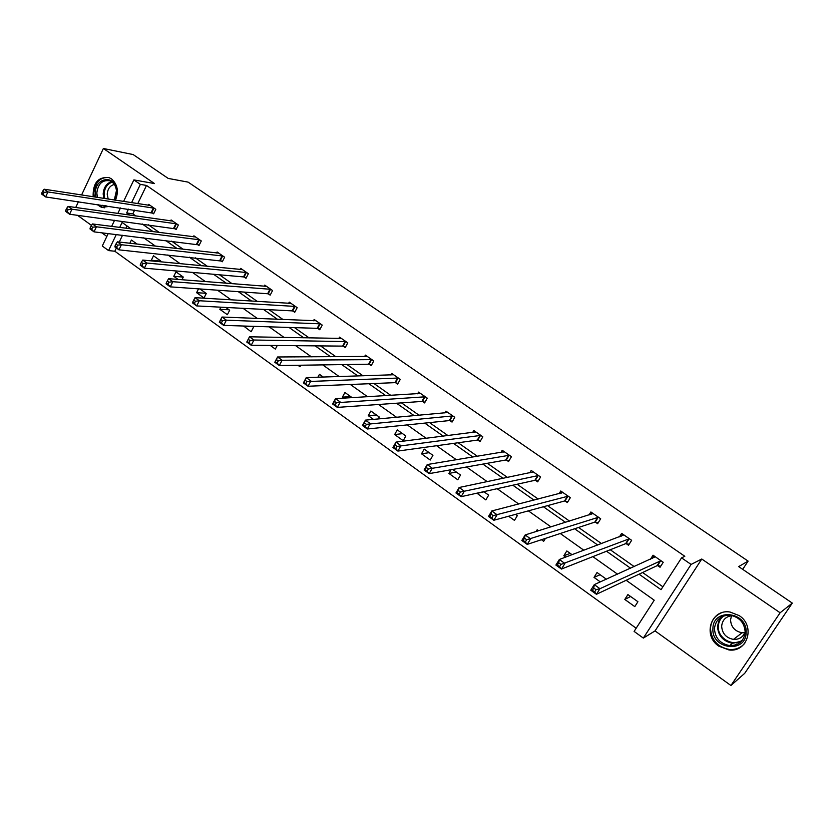 <?xml version="1.0" encoding="UTF-8"?>
<svg xmlns="http://www.w3.org/2000/svg" width="834" height="834" viewBox="0 0 834 834"><rect width="100%" height="100%" fill="white"/><g stroke="black" fill="none" stroke-linecap="round" stroke-linejoin="round"><path stroke-width="1.25" d="M93.147 196.761C92.772 183.084 98.047 176.683 108.983 177.579L111.464 178.862C117.604 184.304 118.928 191.413 115.436 200.202M109.775 206.384L101.404 207.312L97.036 204.507M739.216 615.617C755.614 625.959 747.556 652.615 728.947 649.957L718.825 646.162C702.332 635.518 711.048 608.664 730.042 612.031L739.216 615.617M123.578 201.453L133.878 179.904L154.509 183.574L103.374 148.494L133.148 154.561L168.207 178.424L188.098 182.125L748.119 561.115L738.653 566.599L792.3 603.097L744.71 673.33L730.928 685.506L780.113 612.771L701.769 559.02L691.094 564.441L643.337 638.093L634.111 631.411L654.231 600.209L626.157 580.276M792.3 603.097L780.113 612.771M103.374 148.494L81.596 194.979M78.406 201.765L75.727 207.489M701.769 559.02L655.044 630.911L730.928 685.506M655.044 630.911L643.337 638.093M116.385 247.99L114.831 251.232L636.165 628.221M114.831 251.232L108.576 250.586L102.269 246.02L108.222 233.562M77.468 215.287L91.5 225.388M101.79 232.79L106.846 236.429M742.687 569.341L748.119 561.115M174.504 228.391L176.13 229.527L178.351 225.003L171.085 219.947L170.626 220.895M220.635 260.583L222.313 261.761L224.627 257.195L217.101 251.962L216.579 252.994M268.412 293.933L270.164 295.153L272.562 290.534L264.764 285.113L264.17 286.26M317.942 328.502L319.756 329.764L322.247 325.093L314.157 319.474L313.469 320.767M369.316 364.354L371.193 365.667L373.778 360.945L365.396 355.117L364.594 356.577M422.629 401.561L424.579 402.926L427.279 398.162L418.564 392.105L417.615 393.794M478.007 440.216L480.03 441.624L482.844 436.808L473.795 430.521L472.638 432.512M535.564 480.384L537.669 481.854L540.599 476.985L531.195 470.439L529.746 472.857M595.434 522.167L597.634 523.7L600.678 518.779L590.889 511.972L589.013 515.016M657.765 565.671L660.048 567.266L663.239 562.293L653.043 555.204L650.426 559.291M134.66 210.043L132.825 213.848L135.848 215.975M148.358 224.784L159.263 232.457M171.627 241.151L183.105 249.23M195.312 257.821L207.385 266.317M219.436 274.793L232.123 283.716M244.008 292.077L257.331 301.449M269.028 309.685L283.018 319.526M294.527 327.626L309.195 337.937M320.506 345.901L335.873 356.712M346.986 364.531L363.082 375.853M373.976 383.515L390.823 395.379M401.488 402.874L419.127 415.28M429.552 422.619L447.994 435.598M458.168 442.75L477.444 456.323M487.358 463.287L507.51 477.465M517.143 484.252L538.191 499.055M547.542 505.633L569.528 521.104M578.567 527.463L601.523 543.612M610.248 549.752L634.205 566.609M642.597 572.51L662.894 586.792M639.063 574.188L661.028 589.669L681.555 557.863L684.818 556.288L146.503 185.45L137.735 203.642M626.282 543.695L628.523 545.259L631.64 540.317L621.653 533.364L619.454 536.867M565.202 501.067L567.349 502.568L570.341 497.679L560.75 490.997L559.103 493.697M506.509 460.107L508.573 461.546L511.44 456.698L502.214 450.287L500.921 452.476M450.058 420.701L452.038 422.087L454.791 417.302L445.919 411.12L444.866 412.955M395.723 382.785L397.63 384.12L400.278 379.376L391.73 373.434L390.854 375.008M343.389 346.256L345.234 347.549L347.778 342.857L339.542 337.134L338.802 338.5M292.953 311.061L294.736 312.302L297.175 307.663L289.242 302.137L288.595 303.357M244.31 277.107L246.02 278.306L248.376 273.719L240.713 268.392L240.161 269.476M197.366 244.341L199.024 245.498L201.286 240.953L193.895 235.813L193.405 236.804M152.028 212.701L153.633 213.817L155.812 209.324L148.671 204.361L148.233 205.258M681.555 557.863L691.094 564.441M133.878 179.904L140.362 184.377L131.574 202.683M146.503 185.45L140.362 184.377M128.478 209.136L126.643 212.972L129.677 215.109M142.228 223.96L153.185 231.675M165.601 240.432L177.121 248.553M189.381 257.195L201.515 265.744M213.608 274.282L226.358 283.258M238.284 291.671L251.67 301.105M263.429 309.393L277.472 319.297M289.044 327.449L303.774 337.833M315.148 345.849L330.587 356.733M341.752 364.604L357.932 376.009M368.878 383.723L385.819 395.67M396.536 403.229L414.269 415.718M424.746 423.109L443.292 436.182M453.519 443.396L472.909 457.063M482.876 464.09L503.142 478.372M512.837 485.211L534.01 500.129M543.414 506.759L565.535 522.355M574.626 528.766L597.728 545.05M606.506 551.232L630.619 568.235M111.652 226.389L114.581 220.259M117.844 213.441L120.461 207.958M131.126 228.87L122.087 222.449L119.7 227.411M116.291 234.531L108.576 250.586M617.514 574.146L592.849 556.632M583.873 550.263L560.26 533.499M550.972 526.9L528.37 510.856M518.769 504.038L497.137 488.693M487.244 481.666L466.56 466.988M456.396 459.763L436.62 445.731M426.184 438.319L407.273 424.902M396.598 417.313L378.532 404.49M367.606 396.744L350.353 384.495M339.209 376.582L322.737 364.896M311.384 356.827L295.663 345.672M284.102 337.457L269.111 326.824M257.352 318.473L243.069 308.34M231.133 299.854L217.528 290.201M205.404 281.6L192.466 272.416M180.175 263.69L167.863 254.954M155.416 246.113L143.719 237.815M126.997 225.941L125.913 228.203M122.515 235.271L119.252 242.048M129.854 243.236L131.418 240.025L137.057 244.049M152.403 261.011L151.329 260.239L153.508 255.798L160.67 260.917L160.253 261.761M178.122 279.432L173.774 276.315L175.995 271.853L183.282 277.055L181.937 279.734M199.941 288.96L206.279 293.485L204.007 297.978L196.605 292.671L198.523 288.856M225.826 307.444L229.684 310.196L227.369 314.71L219.832 309.32L220.916 307.193M252.222 326.292L253.505 327.209L251.138 331.744L243.601 326.021M277.242 345.505L275.345 349.092L270.247 345.432M294.246 356.91L295.09 356.9M300.803 365.219L299.99 366.741L297.926 365.261M317.91 377.229L319.474 374.32L323.321 377.072M343.817 398.141L342.399 397.13L344.932 392.501L352.156 397.651M373.496 419.398L368.284 415.666L370.869 411.016L379.282 417.021L378.188 418.981M397.276 429.875L405.856 436.005L403.197 440.686L394.649 434.556L397.276 429.875M424.193 449.099L432.929 455.343L430.229 460.045L421.504 453.8L424.193 449.099M452.695 469.448L460.535 475.046L457.772 479.779L448.89 473.42L451.017 469.75M483.793 491.653L488.672 495.135L485.847 499.9L476.923 493.186M515.568 514.349L517.351 515.62L514.474 520.406L508.646 516.236M536.085 531.55L537.169 529.778L538.566 530.768M545.457 538.378L543.664 541.318L541.422 539.713M565.702 557.102L563.826 555.767L566.807 550.94L572.082 554.704M600.313 581.903L594.006 577.389L597.05 572.541L606.349 579.182M627.908 594.569L637.927 601.731L634.799 606.61L624.802 599.448L627.908 594.569M132.825 213.848L126.643 212.972M630.587 596.487L624.802 599.448M600.105 574.72L594.006 577.389M570.227 553.38L563.826 555.767M484.001 491.81L476.787 493.405M456.344 472.054L448.89 473.42M429.197 452.674L421.504 453.8M402.561 433.649L394.649 434.556M376.415 414.978L368.284 415.666M350.749 396.65L342.399 397.13M252.566 326.542L243.476 326.261M229.1 309.779L219.832 309.32M206.029 293.297L196.605 292.671M183.261 277.096L173.774 276.315M160.566 261.136L151.329 260.239M736.318 644.724L735.713 644.651M652.344 558.436L653.981 555.861M660.747 566.161L657.14 565.65L596.435 594.308L590.764 590.222L594.288 584.624L655.316 556.778M593.777 588.053L594.288 584.624L599.969 588.7L596.435 594.308L594.642 591.931L596.049 589.69L593.777 588.053L592.369 590.295L594.642 591.931M660.945 560.698L599.969 588.7L596.049 589.69M590.764 590.222L592.369 590.295M621.476 536.106L622.727 534.114M629.18 544.216L625.646 543.664L561.438 569.059L555.903 565.066L559.343 559.499L623.884 534.917M558.749 562.835L559.343 559.499L564.889 563.492L561.438 569.059L559.593 566.661L560.969 564.43L558.749 562.835L557.373 565.066L559.593 566.661M629.399 538.754L560.969 564.43M555.903 565.066L557.373 565.066M591.139 514.359L592.098 512.806M598.239 522.709L594.788 522.126L527.234 544.394L521.823 540.484L525.18 534.948L593.078 513.494M524.523 538.191L525.18 534.948L530.601 538.847L527.234 544.394L525.347 541.975L526.692 539.754L524.523 538.191L523.179 540.411L525.347 541.975M598.489 517.257L526.692 539.754M521.823 540.484L523.179 540.411M746.138 632.589C746.065 653.846 711.298 649.425 712.934 628.648C712.768 607.632 747.618 611.478 746.138 632.589M714.446 628.586C715.082 638.031 720.138 643.702 729.625 645.589C738.768 645.61 743.949 641.158 745.169 632.224C744.574 622.977 739.685 617.327 730.49 615.263C721.056 615.012 715.708 619.454 714.446 628.586M744.856 632.714L742.114 632.766C734.879 631.338 731.032 627.032 730.553 619.86L731.522 615.711M745.179 631.776C743.209 637.072 739.299 639.605 733.461 639.386C726.091 637.906 722.15 633.496 721.66 626.146C722.411 619.745 726.039 616.253 732.533 615.659M721.118 612.98C714.571 615.94 711.027 621.069 710.495 628.356C711.298 640.116 717.594 647.153 729.406 649.477C735.713 649.894 740.842 647.82 744.793 643.254M736.495 644.036L737.59 644.171M734.003 638.98L735.077 639.438M95.92 197.189L95.43 192.894C95.118 177.1 115.561 174.442 116.635 190.308L114.592 200.066M106.272 205.873L102.478 205.31M114.31 200.024L116.458 190.579C115.78 185.617 113.549 182.365 109.765 180.801C102.415 179.685 98.099 183.741 96.817 192.967L97.411 197.418M108.191 199.076L107.211 194.228C107.669 188.838 110.036 185.575 114.321 184.45M108.806 177.517C100.174 177.058 95.191 182.198 93.867 192.935L94.211 196.928M98.172 204.674L102.405 207.364L104.594 207.822M561.334 493.123L562.074 491.924M567.933 501.63L564.535 501.005L493.811 520.27L488.516 516.454L491.799 510.95L562.887 492.487M491.059 514.098L491.799 510.95L497.095 514.766L493.811 520.27L491.872 517.831L493.186 515.631L491.059 514.098L489.746 516.309L491.872 517.831M568.194 496.178L493.186 515.631M488.516 516.454L489.746 516.309M532.071 472.378L532.634 471.439M538.211 480.957L534.886 480.311L461.119 496.689L455.948 492.967L459.148 487.494L533.291 471.898M458.356 490.548L459.148 487.494L464.329 491.216L461.119 496.689L459.138 494.228L460.431 492.039L458.356 490.548L457.063 492.738L459.138 494.228M538.493 475.516L460.431 492.039M455.948 492.967L457.063 492.738M503.34 452.08L503.767 451.361M509.084 460.681L505.811 460.014L429.156 473.629L424.099 469.98L427.227 464.548L504.268 451.715M426.362 467.509L427.227 464.548L432.293 468.187L429.156 473.629L427.133 471.158L428.384 468.969L426.362 467.509L425.111 469.688L427.133 471.158M509.365 455.26L428.384 468.969M424.099 469.98L425.111 469.688M475.14 432.2L475.453 431.668M480.509 440.8L477.298 440.112L397.881 451.069L392.939 447.504L395.994 442.093L475.818 431.918M395.066 444.981L395.994 442.093L400.946 445.658L397.881 451.069L395.827 448.577L397.047 446.409L395.066 444.981L393.846 447.149L395.827 448.577M480.811 435.4L397.047 446.409M392.939 447.504L393.846 447.149M452.497 421.306L449.338 420.586L367.283 428.999L362.446 425.507L365.428 420.127L447.9 412.507M364.448 422.932L365.428 420.127L370.286 423.62L367.283 428.999L365.188 426.487L366.387 424.329L364.448 422.932L363.249 425.09L365.188 426.487M452.799 415.916L366.387 424.329M362.446 425.507L363.249 425.09M425.006 402.165L421.9 401.435L337.343 407.399L332.599 403.979L335.518 398.631L420.513 393.45M334.476 401.363L335.518 398.631L340.272 402.051L337.343 407.399L335.205 404.876L336.383 402.728L334.476 401.363L333.308 403.5L335.205 404.876M425.319 396.796L336.383 402.728M332.599 403.979L333.308 403.5M398.037 383.39L394.982 382.65L308.027 386.246L303.388 382.9L306.234 377.583L393.638 374.758M305.15 380.241L306.234 377.583L310.884 380.929L308.027 386.246L305.859 383.713L307.006 381.576L305.15 380.241L304.003 382.368L305.859 383.713M398.36 378.042L307.006 381.576M303.388 382.9L304.003 382.368M371.578 364.958L368.565 364.208L279.327 365.542L274.782 362.258L277.566 356.983L367.262 356.42M276.429 359.558L277.566 356.983L282.121 360.257L279.327 365.542L277.128 362.988L278.254 360.872L276.429 359.558L275.303 361.675L277.128 362.988M371.901 359.642L282.121 360.257L278.254 360.872M274.782 362.258L275.303 361.675M345.599 346.871L342.628 346.11L251.211 345.266L246.76 342.055L249.491 336.8L341.377 338.406M248.303 339.313L249.491 336.8L253.953 340.011L251.211 345.266L248.991 342.701L250.085 340.595L248.303 339.313L247.208 341.419L248.991 342.701M345.933 341.575L253.953 340.011L250.085 340.595M246.76 342.055L247.208 341.419M320.1 329.107L317.17 328.335L223.679 325.396L219.311 322.247L221.99 317.035L315.961 320.725M220.749 319.474L221.99 317.035L226.358 320.173L223.679 325.396L221.427 322.831L222.501 320.736L220.749 319.474L219.676 321.57L221.427 322.831M320.433 323.832L226.358 320.173L222.501 320.736M219.311 322.247L219.676 321.57M295.392 306.422L199.316 300.74L195.041 297.665L291.014 303.368M295.059 311.676L292.181 310.884L196.699 305.932L192.425 302.846L192.706 302.117L194.426 303.357L195.469 301.272L193.759 300.042L192.706 302.117M195.469 301.272L199.316 300.74L196.699 305.932L194.426 303.357M195.041 297.665L193.759 300.042M270.81 289.315L172.826 281.694L168.624 278.681L266.505 286.323M270.477 294.548L267.631 293.745L170.261 286.854L166.07 283.841L166.279 283.06L167.957 284.269L168.989 282.205L167.3 280.995L166.279 283.06M168.989 282.205L172.826 281.694L170.261 286.854L167.957 284.269M168.624 278.681L167.3 280.995M246.655 272.52L146.857 263.033L142.739 260.072L242.423 269.58M246.322 277.722L243.518 276.919L144.345 268.162L140.237 265.202L140.373 264.378L142.02 265.566L143.021 263.513L141.373 262.324L140.373 264.378M143.021 263.513L146.857 263.033L144.345 268.162L142.02 265.566M142.739 260.072L141.373 262.324M222.939 256.017L121.399 244.737L117.365 241.839L218.779 253.129M222.605 261.188L118.939 249.835L114.915 246.927L114.977 246.072L116.593 247.229L117.573 245.186L115.957 244.028L114.977 246.072M117.573 245.186L121.399 244.737L118.939 249.835L116.593 247.229M117.365 241.839L115.957 244.028M199.628 239.806L96.431 226.796L92.48 223.95L195.542 236.96M199.295 244.956L94.023 231.862L90.072 229.016L90.082 228.12L91.657 229.256L92.626 227.223L91.042 226.087L90.082 228.12M92.626 227.223L96.431 226.796L94.023 231.862L91.657 229.256M92.48 223.95L91.042 226.087M176.725 223.877L71.953 209.198L68.065 206.405L172.711 221.083M176.391 228.996L69.587 214.234L65.719 211.44L65.657 210.502L67.21 211.627L68.148 209.605L66.595 208.49L65.657 210.502M68.148 209.605L71.953 209.198L69.587 214.234L67.21 211.627M68.065 206.405L66.595 208.49M154.207 208.208L47.934 191.935L44.129 189.203L150.266 205.466M153.883 213.306L45.62 196.949L41.825 194.207L41.7 193.227L43.222 194.332L44.15 192.32L42.628 191.226L41.7 193.227M44.15 192.32L47.934 191.935L45.62 196.949L43.222 194.332M44.129 189.203L42.628 191.226M660.726 560.667L657.546 565.629M660.33 560.677L657.14 565.65M629.18 538.712L626.063 543.653M628.763 538.722L625.646 543.664M598.259 517.205L595.205 522.126M597.832 517.205L594.788 522.126M741.332 641.419L732.586 643.295C723.161 641.429 718.147 635.81 717.511 626.428L718.772 621.049L721.983 616.649M723.766 615.909C720.367 618.463 718.543 621.924 718.293 626.292C717.303 638.271 733.472 647.476 742.573 639.949M103.77 198.398L103.176 193.968C103.677 187.504 106.46 183.407 111.527 181.666M112.215 182.156C107.284 183.824 104.584 187.786 104.094 194.061L104.73 198.544M567.964 496.126L564.972 501.026M567.527 496.115L564.535 501.005M538.253 475.463L535.334 480.332M537.805 475.443L534.886 480.311M509.136 455.208L506.269 460.045M508.677 455.166L505.811 460.014M480.572 435.338L477.767 440.154M480.113 435.296L477.298 440.112M452.56 415.853L449.807 420.649M452.091 415.801L449.338 420.586M425.079 396.734L422.39 401.498M424.6 396.671L421.9 401.435M398.12 377.979L395.472 382.723M397.62 377.906L394.982 382.65M371.651 359.569L369.066 364.281M371.151 359.485L368.565 364.208M345.683 341.502L343.139 346.193M345.172 341.419L342.628 346.11M320.183 323.769L317.691 328.429M319.662 323.665L317.17 328.335M295.142 306.349L292.703 310.988M294.621 306.245L292.181 310.884M270.55 289.242L268.162 293.86M270.028 289.127L267.631 293.745M246.405 272.447L244.049 277.034M245.874 272.322L243.518 276.919M222.678 255.934L220.374 260.5M222.136 255.819L219.832 260.385M199.368 239.723L197.105 244.268M198.826 239.598L196.553 244.133M176.464 223.783L174.243 228.308M175.911 223.648L173.691 228.172M153.946 208.125L151.767 212.618M153.393 207.989L151.215 212.482M733.461 639.386L742.114 632.766M741.562 641.19L732.586 643.295L729.625 645.589"/></g></svg>
